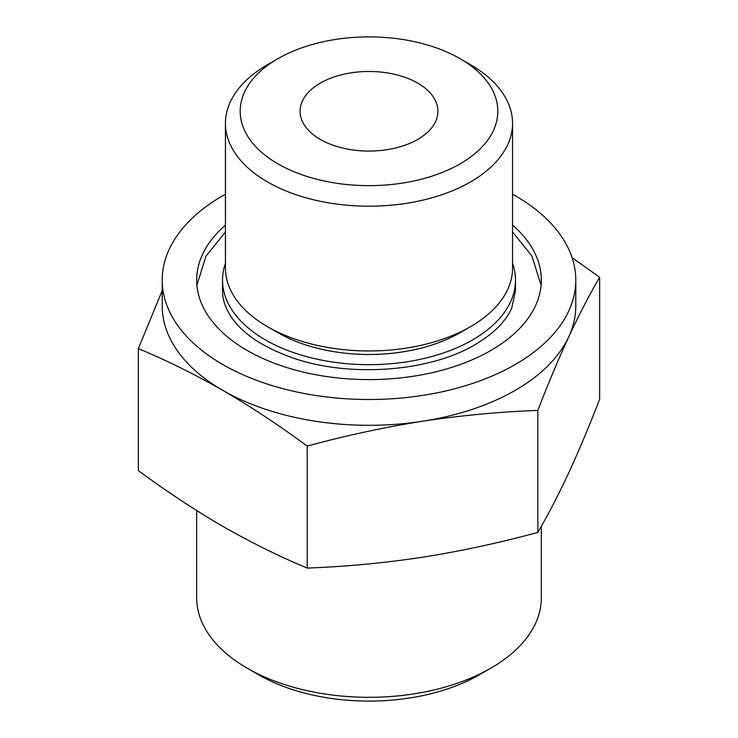 <?xml version="1.0" encoding="UTF-8"?>
<svg xmlns="http://www.w3.org/2000/svg" width="738" height="738" viewBox="0 0 738 738"><rect width="100%" height="100%" fill="white"/><g stroke="black" fill="none" stroke-linecap="round" stroke-linejoin="round"><path stroke-width="1.11" d="M138.357 348.604L138.357 470.604C166.262 491.204 194.398 509.783 222.775 526.342C250.929 542.421 279.065 556.332 307.202 568.085C345.642 566.646 384.083 563.029 422.523 557.236C460.964 551.138 499.405 542.854 537.845 532.402C548.14 514.718 558.445 494.857 568.74 472.818C579.044 450.466 589.339 425.946 599.643 399.24L599.643 277.239C589.339 294.923 579.044 314.785 568.74 336.823C558.445 359.175 548.14 383.695 537.845 410.402C499.405 411.841 460.964 415.457 422.523 421.241C384.083 427.348 345.642 435.623 307.202 446.084C279.296 425.475 251.151 406.896 222.775 390.347C194.629 374.258 166.493 360.347 138.357 348.604L162.212 290.606M572.098 257.663L599.643 277.239M512.559 194.186A206.788 119.39 180 0 1 575.788 280.108L575.788 305.919A206.788 119.39 180 0 1 568.74 336.823A206.788 119.39 180 0 1 515.225 390.347A206.788 119.39 180 0 1 422.523 421.241A206.788 119.39 180 0 1 222.775 390.347A206.788 119.39 180 0 1 162.212 305.919L162.212 280.108A206.788 119.39 180 0 1 225.441 194.186M460.088 163.854A128.809 74.372 180 0 1 277.912 163.854A128.809 74.372 180 0 1 277.912 58.68A128.809 74.372 180 0 1 460.088 58.68A128.809 74.372 180 0 1 460.088 163.854M460.088 58.68L470.512 64.704A143.559 82.887 180 0 1 512.559 123.311A143.559 82.887 180 0 1 470.512 181.926A143.559 82.887 180 0 1 314.065 199.887A143.559 82.887 180 0 1 225.441 123.311A143.559 82.887 180 0 1 267.488 64.704L277.912 58.68M417.745 139.408A68.929 39.797 180 0 1 342.626 148.034A68.929 39.797 180 0 1 300.071 111.272A68.929 39.797 180 0 1 369 71.475A68.929 39.797 180 0 1 437.929 111.272A68.929 39.797 180 0 1 417.745 139.408M541.323 526.305L541.323 597.817A172.323 99.492 180 0 1 490.853 668.167L479.645 674.643A156.474 90.34 180 0 1 258.355 674.643L247.147 668.167A172.323 99.492 180 0 1 196.677 597.817L196.677 510.539M479.645 674.643L490.853 668.167A172.323 99.492 180 0 1 247.147 668.167M575.788 280.108A206.788 119.39 180 0 1 515.225 364.535A206.788 119.39 180 0 1 289.868 390.411A206.788 119.39 180 0 1 162.212 280.108M512.559 225.081A172.323 99.492 180 0 1 541.323 280.108A172.323 99.492 180 0 1 490.853 350.458A172.323 99.492 180 0 1 303.05 372.026A172.323 99.492 180 0 1 196.677 280.108A172.323 99.492 180 0 1 225.441 225.081M512.559 263.337A146.475 84.566 180 0 1 515.475 280.108A146.475 84.566 180 0 1 472.569 339.914A146.475 84.566 180 0 1 312.949 358.244A146.475 84.566 180 0 1 222.525 280.108A146.475 84.566 180 0 1 225.441 263.337M512.559 123.311L512.559 268.069A143.559 82.887 180 0 1 470.512 326.676L460.088 332.7A128.809 74.372 180 0 1 277.912 332.7L267.488 326.676A143.559 82.887 180 0 1 225.441 268.069L225.441 123.311M460.088 332.7L470.512 326.676A143.559 82.887 180 0 1 267.488 326.676M537.845 410.402L537.845 532.402M307.202 446.084L307.202 568.085M222.525 280.108L222.525 290.661C222.461 298.835 225.053 307.119 230.321 315.523C241.206 332.57 261.409 346.491 290.947 357.266C347.709 378.013 429.627 372.063 475.254 344.545C494.008 333.364 506.194 321.113 511.803 307.792L515.475 290.661L515.475 280.108M196.898 285.2L205.92 256.28L225.441 232.046M512.559 232.046L531.849 255.865L541.102 285.2"/></g></svg>
